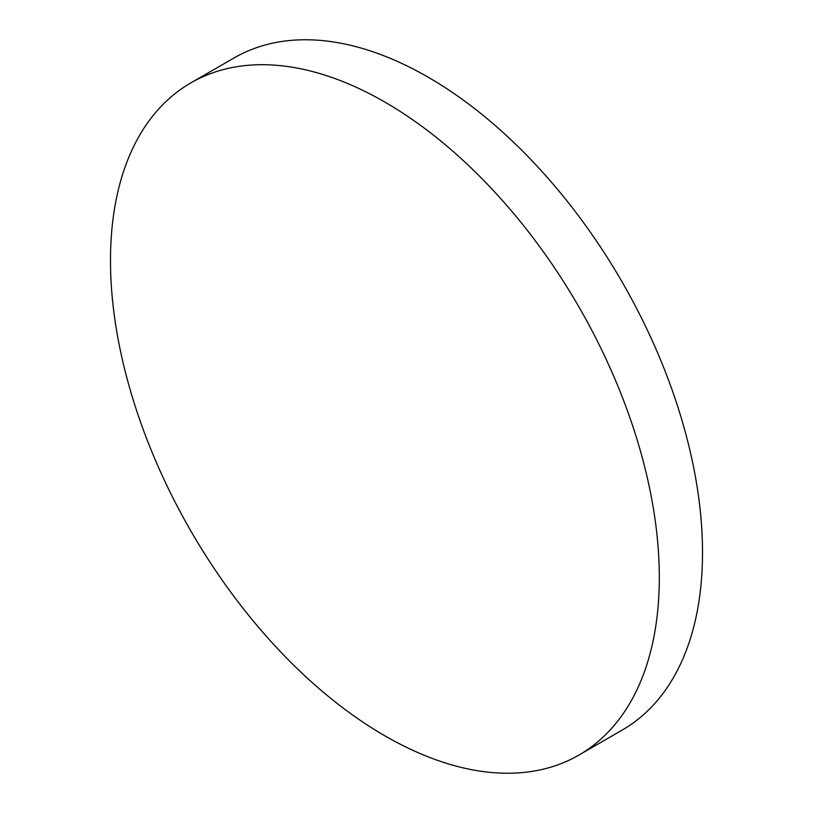 <?xml version="1.0" encoding="UTF-8"?>
<svg xmlns="http://www.w3.org/2000/svg" width="813" height="813" viewBox="0 0 813 813"><rect width="100%" height="100%" fill="white"/><g stroke="black" fill="none" stroke-linecap="round" stroke-linejoin="round"><path stroke-width="1.22" d="M659.313 577.403A388.086 224.063 60 0 1 578.937 755.064A388.086 224.063 60 0 1 384.895 735.836A388.086 224.063 60 0 1 110.487 260.536A388.086 224.063 60 0 1 190.862 82.885A388.086 224.063 60 0 1 384.895 102.103A388.086 224.063 60 0 1 659.313 577.403M190.862 82.885L234.063 57.936A388.086 224.063 60 0 1 428.105 77.164A388.086 224.063 60 0 1 702.513 552.464A388.086 224.063 60 0 1 622.138 730.115L578.937 755.064"/></g></svg>
